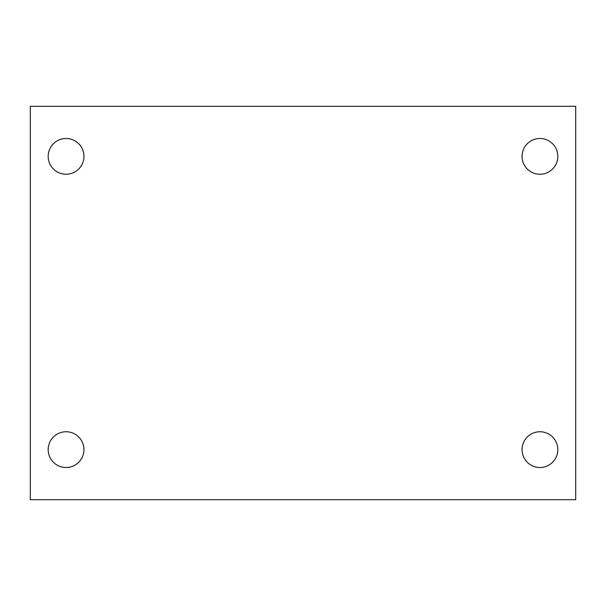 <?xml version="1.0" encoding="UTF-8"?>
<svg xmlns="http://www.w3.org/2000/svg" width="606" height="606" viewBox="0 0 606 606"><rect width="100%" height="100%" fill="white"/><g stroke="black" fill="none" stroke-linecap="round" stroke-linejoin="round"><path stroke-width="0.91" d="M30.3 106.3L575.7 106.3L575.7 499.7L30.3 499.7L30.3 106.3M66.062 431.752A17.885 17.885 0 0 1 83.946 449.629A17.885 17.885 0 0 1 66.062 467.514A17.885 17.885 0 0 1 48.185 449.629A17.885 17.885 0 0 1 66.062 431.752M539.938 431.752A17.885 17.885 0 0 1 557.815 449.629A17.885 17.885 0 0 1 539.938 467.514A17.885 17.885 0 0 1 522.054 449.629A17.885 17.885 0 0 1 539.938 431.752M539.938 138.486A17.885 17.885 0 0 1 557.815 156.371A17.885 17.885 0 0 1 539.938 174.248A17.885 17.885 0 0 1 522.054 156.371A17.885 17.885 0 0 1 539.938 138.486M66.062 138.486A17.885 17.885 0 0 1 83.946 156.371A17.885 17.885 0 0 1 66.062 174.248A17.885 17.885 0 0 1 48.185 156.371A17.885 17.885 0 0 1 66.062 138.486"/></g></svg>
